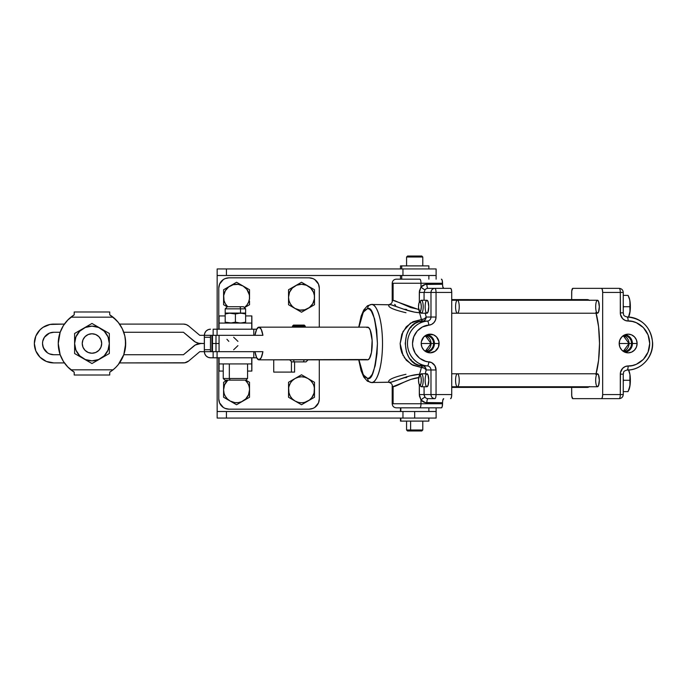 <?xml version="1.0" encoding="UTF-8"?>
<svg xmlns="http://www.w3.org/2000/svg" width="687" height="687" viewBox="0 0 687 687"><rect width="100%" height="100%" fill="white"/><g stroke="black" fill="none" stroke-linecap="round" stroke-linejoin="round"><path stroke-width="1.03" d="M223.249 363.921L223.249 378.503L224.881 380.134L230.145 380.134L229.329 378.503L223.249 378.503L229.329 378.503L229.329 363.921L229.329 378.503L230.145 380.134L245.937 380.134L247.569 378.503L229.329 378.503L247.569 378.503L247.569 363.921M245.62 313.066L245.62 308.841L240.519 308.841L240.519 313.066L245.62 313.066L240.519 313.066L245.62 313.976L245.62 313.066L245.62 323.079L245.62 322.16L240.519 323.079L235.409 322.16L235.409 313.976L240.519 313.066L245.62 313.976L245.62 322.83M243.473 306.737L239.462 306.737A2.113 1.056 90 0 1 240.519 308.841L245.568 308.841M245.62 322.16L240.519 323.079L243.104 322.83L239.231 323.01L235.409 322.16L235.409 313.976L240.519 313.066L230.308 313.066L225.199 313.976L225.199 322.16L230.308 323.079L235.409 322.16L231.708 323.002M228.11 313.246L231.605 313.126L235.409 313.976L229.011 313.126M231.605 323.01L225.199 322.16L225.199 322.83L225.199 313.126M229.011 323.01L228.11 322.899M236.878 322.598L237.934 322.83M237.942 322.83L235.409 322.16M225.199 313.976L225.199 313.315L225.199 313.976L230.308 313.066L225.199 313.066L243.112 313.315L240.519 313.066L240.519 308.841A2.113 1.056 -90 0 0 239.462 306.737L227.74 306.737L225.327 303.723L224.031 300.597L224.58 302.203M237.934 313.315L235.409 313.976L232.893 313.315L235.409 313.976L237.942 313.306M245.62 313.976L245.62 313.315M245.62 308.841L243.516 306.737L227.354 306.737M225.25 308.841L240.519 308.841L225.199 308.841L227.311 306.737M251.863 323.079L251.854 315.926L245.62 315.926L251.777 315.926L251.734 329.202L253.786 329.202L251.734 329.202L251.734 323.079L219.05 323.079L219.05 329.202L251.734 329.202L219.05 329.202L219.093 315.926L219.084 323.079L251.768 323.079L251.854 315.926L251.88 329.202M225.199 315.926L219.093 315.926L225.199 315.926M245.912 380.134L224.975 380.134M253.795 357.798L256.706 357.798L253.795 357.798L253.795 351.667L217.075 351.667L217.075 357.798L213.142 357.798L213.142 351.667L204.374 351.667L217.075 351.667L217.075 357.798L253.786 357.798L253.786 351.667L253.795 357.798L251.734 357.798L251.777 371.074L251.88 357.798L251.854 371.074L251.768 363.921L219.05 363.921L219.093 371.074L223.249 371.074L219.093 371.074L219.05 357.798L219.05 363.921L251.734 363.921L251.734 357.798L210.505 357.798L213.142 357.798L213.142 351.667L250.549 351.667M251.777 371.074L247.569 371.074L251.777 371.074M251.863 363.921L251.88 357.798M253.786 329.202L253.786 335.333L253.786 329.202L256.706 329.202L253.795 329.202L253.795 335.333L204.374 335.333L213.142 335.333L213.142 329.202L219.05 329.202L217.075 329.202L217.075 335.333L213.142 335.333L213.142 329.202L217.075 329.202L217.075 335.333L250.549 335.333M183.455 324.092L119.547 324.092L183.455 324.092A8.167 8.167 0 0 1 188.71 326.016L199.788 335.333L204.374 335.333L204.331 337.274L210.454 337.274L210.505 335.333L210.454 349.726L210.454 337.274L204.331 337.274L204.331 349.726L210.454 349.726L210.505 351.667L210.454 349.726L204.331 349.726L204.382 351.667L199.788 351.667L188.71 360.984A8.167 8.167 0 0 1 183.455 362.908L119.547 362.908L184.88 362.779L188.71 360.984L199.788 351.667L204.374 351.667L204.846 354.011L206.169 356.003L208.161 357.334L210.505 357.798A6.131 6.123 90 0 1 204.374 351.667L204.382 335.333A6.131 6.123 90 0 1 210.505 329.202L208.161 329.666L206.169 330.997L204.846 332.989L204.374 335.333L199.788 335.333L188.71 326.016L186.254 324.59L183.455 324.092L184.88 324.221M211.914 335.333L211.914 351.667L211.914 335.333M627.162 335.308L630.984 338.571L632.418 343.5L637.115 343.5A9.343 8.965 -90 0 1 627.197 352.792A9.343 8.965 -90 0 1 619.185 343.5L619.872 347.072L621.812 350.104L624.723 352.13L628.15 352.843L631.585 352.13L634.487 350.104L636.437 347.072L637.115 343.5L636.437 339.928L634.487 336.896L631.585 334.87L628.15 334.157L624.723 334.87L621.812 336.896L619.872 339.928L619.185 343.5A9.343 8.965 -90 0 1 627.197 334.208A9.343 8.965 -90 0 1 637.115 343.5L632.418 343.5A8.871 8.51 90 0 0 625.093 334.715M629.043 343.5A8.072 7.746 90 0 0 623.238 335.685L629.043 343.5L619.932 343.5L629.043 343.5L623.238 351.315A8.072 7.746 90 0 0 629.043 343.5L631.645 343.5L629.043 343.5M623.624 335.436A8.072 7.746 -90 0 1 631.645 343.5A8.072 7.746 -90 0 1 623.624 351.564L626.862 350.954L629.378 349.202L631.052 346.592L631.645 343.5L631.052 340.409L629.378 337.798L626.862 336.046L623.624 335.436M429.177 335.308L432.999 338.571L434.433 343.5L439.13 343.5A9.343 8.965 -90 0 1 429.212 352.792A9.343 8.965 -90 0 1 421.2 343.5L421.887 347.072L423.827 350.104L426.739 352.13L430.165 352.843L435.146 351.263L438.452 347.072L438.959 341.679L436.511 336.896L433.6 334.87L428.422 334.337L423.827 336.896L421.371 341.679L421.2 343.5L431.058 343.5A8.072 7.746 90 0 0 425.253 335.685L431.058 343.5L433.66 343.5L433.076 340.409L431.393 337.798L428.886 336.046L425.639 335.436A8.072 7.746 -90 0 1 433.66 343.5L421.2 343.5A9.343 8.965 -90 0 1 429.212 334.208A9.343 8.965 -90 0 1 439.13 343.5L434.433 343.5A8.871 8.51 90 0 0 427.116 334.715M410.603 327.227L411.212 327.33L410.603 327.227M414.673 312.164L405.407 309.76L391.049 304.788L371.547 304.487A4.088 3.924 90 0 0 367.622 308.575C372.268 306.591 375.54 318.227 377.438 343.5C375.54 368.773 372.268 380.409 367.622 378.425A4.088 3.924 90 0 0 371.547 382.513C374.75 384.085 382.358 372.371 382.513 343.5C382.358 314.629 374.75 302.915 371.547 304.487A39.013 10.966 90 0 1 382.513 343.5A39.013 10.966 90 0 1 371.547 382.513L391.049 382.212L409.967 375.875L419.448 374.286A39.013 10.966 -90 0 0 421.363 367.468L412.947 365.261L406.318 360.271L401.835 352.835L400.581 348.318L400.152 343.517L401.818 334.217L406.309 326.737L412.93 321.748L421.363 319.532A39.013 10.966 -90 0 0 419.448 312.714L414.673 312.164M585.959 387.202L451.728 387.416L587.17 387.416A43.916 12.34 -90 0 0 589.309 386.747M589.309 300.253A43.916 12.34 -90 0 0 587.17 299.584L451.728 299.584L585.959 299.798M596.11 373.78A43.916 12.34 -90 0 0 596.11 313.22M457.396 313.22L451.728 313.22L457.396 313.22A6.484 1.821 90 0 1 455.575 306.737A6.484 1.821 90 0 1 457.396 300.253A6.484 1.821 -90 0 0 455.575 306.737A6.484 1.821 -90 0 0 457.396 313.22L597.501 313.22L457.396 313.22A6.484 1.821 -90 0 0 459.225 306.737A6.484 1.821 -90 0 0 457.396 300.253L597.501 300.253A6.484 1.821 -90 0 0 595.681 306.737A6.484 1.821 -90 0 0 597.501 313.22A6.484 1.821 -90 0 0 599.322 306.737A6.484 1.821 -90 0 0 597.501 300.253L457.396 300.253A6.484 1.821 90 0 1 459.225 306.737A6.484 1.821 90 0 1 457.396 313.22M451.728 300.253L457.396 300.253L451.728 300.253M457.396 386.747L451.728 386.747L457.396 386.747A6.484 1.821 90 0 1 455.575 380.263A6.484 1.821 90 0 1 457.396 373.78A6.484 1.821 -90 0 0 455.575 380.263A6.484 1.821 -90 0 0 457.396 386.747L597.501 386.747L457.396 386.747A6.484 1.821 -90 0 0 459.225 380.263A6.484 1.821 -90 0 0 457.396 373.78L597.501 373.78A6.484 1.821 -90 0 0 595.681 380.263A6.484 1.821 -90 0 0 597.501 386.747A6.484 1.821 -90 0 0 599.322 380.263A6.484 1.821 -90 0 0 597.501 373.78L457.396 373.78A6.484 1.821 90 0 1 459.225 380.263A6.484 1.821 90 0 1 457.396 386.747M451.728 373.78L457.396 373.78L451.728 373.78M420.401 374.801A6.484 1.821 90 0 1 421.389 373.78L426.962 373.78A6.484 1.821 -90 0 0 425.141 380.263A6.484 1.821 -90 0 0 426.962 386.747L421.389 386.747A6.484 1.821 90 0 1 420.401 385.725M419.499 384.995L420.856 386.463A6.484 1.821 -90 0 0 421.389 386.747L419.903 385.209A4.938 1.391 90 0 1 419.499 384.995A4.938 1.391 90 0 1 418.52 380.263A4.938 1.391 90 0 1 419.499 375.54A4.938 1.391 90 0 1 419.903 375.325L421.389 373.78A6.484 1.821 -90 0 0 420.856 374.063L419.499 375.54M420.401 301.275A6.484 1.821 90 0 1 421.389 300.253L426.962 300.253A6.484 1.821 -90 0 0 425.141 306.737A6.484 1.821 -90 0 0 426.962 313.22L421.389 313.22A6.484 1.821 90 0 1 420.401 312.199M419.499 311.46L420.856 312.937A6.484 1.821 -90 0 0 421.389 313.22L419.903 311.675A4.938 1.391 90 0 1 419.499 311.46A4.938 1.391 90 0 1 418.52 306.737A4.938 1.391 90 0 1 419.499 302.005A4.938 1.391 90 0 1 419.903 301.791L421.389 300.253A6.484 1.821 -90 0 0 420.856 300.537L419.499 302.005M393.11 283.242L392.2 283.242L393.11 283.242L393.11 300.399L393.11 283.242L420.985 283.242L393.11 283.242M392.311 301.567L392.294 300.708L393.11 300.399L394.724 300.708L410.852 307.604L419.31 309.493M392.311 301.576L392.294 300.708M395.618 305.234L394.613 304.41M406.713 309.493L404.737 309.244M404.737 377.756L406.713 377.507L406.627 376.588M392.2 385.931L393.11 386.601C396.622 386.867 407.872 378.571 419.31 377.507L410.86 379.396L393.11 386.601L393.11 403.758L392.2 403.758L393.11 403.758L393.11 386.601L392.294 386.292L392.32 385.424M411.212 359.67L410.603 359.773L411.212 359.67M367.622 327.158L258.93 327.158L367.622 327.158A16.342 4.594 90 0 1 372.217 343.5A16.342 4.594 90 0 1 367.622 359.842L369.383 358.597L371.444 352.577L372.131 340.314L370.173 329.915L368.524 327.476L366.729 327.476M443.699 398.649L442.737 400.461L442.213 406.644L441.397 407.838L396.356 407.838M428.774 288.351L434.905 288.351C432.518 288.592 431.213 289.957 430.981 292.439L430.981 317.025L436.047 317.025L436.047 292.439L430.981 292.439A4.088 3.924 -90 0 1 434.905 288.351A4.088 1.151 90 0 1 436.047 292.439L451.728 292.439L451.728 394.561L436.047 394.561L436.047 369.975L434.854 365.63L431.625 362.616L425.571 361.25L419.671 358.279L415.223 353.264L412.835 346.909L412.526 343.5L413.746 336.793L417.224 331.014L422.488 326.952L431.625 324.384L433.961 322.572L435.506 320.005L436.047 317.025L436.047 292.439C435.979 289.957 435.601 288.592 434.905 288.351L450.586 288.351L451.393 289.545L451.728 292.439A4.088 1.151 -90 0 0 450.586 288.351L428.01 288.351A4.088 3.924 90 0 0 425.073 289.734L424.068 292.439L424.068 300.253L424.068 292.439L419.31 292.439L419.31 302.28L419.413 290.996L420.985 287.029L420.985 283.242L442.548 283.242A4.088 1.151 -90 0 0 441.397 279.162L442.213 280.356L442.737 286.539L443.699 288.351A4.088 1.151 -90 0 1 442.548 284.263L425.219 284.452L420.985 287.029L420.985 283.242L442.548 283.242L442.548 284.263L426.867 284.263A4.088 1.151 -90 0 0 428.01 288.351A4.088 3.924 90 0 0 425.073 289.734L424.068 292.439L430.981 292.439L430.981 317.025L426.189 317.025L425.193 313.023M428.01 288.351A4.088 1.151 90 0 1 426.867 284.263A8.167 7.84 -90 0 0 420.985 287.029A4.088 0.756 -139.8 0 0 425.073 289.734A4.088 0.756 40.2 0 1 420.985 287.029L419.31 292.439L451.728 292.439L451.728 394.561L451.393 397.455L450.586 398.649A4.088 1.151 -90 0 0 451.728 394.561L436.047 394.561L436.047 369.975L430.981 369.975L430.981 394.561L424.068 394.561L424.068 386.747L424.137 395.3L425.073 397.266A4.088 3.924 90 0 0 428.01 398.649L434.905 398.649A4.088 3.924 -90 0 1 430.981 394.561L424.068 394.561L425.073 397.266A4.088 3.924 90 0 0 428.01 398.649L434.905 398.649C435.601 398.408 435.979 397.043 436.047 394.561L430.981 394.561L436.047 394.561A4.088 1.151 90 0 1 434.905 398.649C432.518 398.408 431.213 397.043 430.981 394.561L430.981 369.975L426.189 369.975L436.047 369.975A8.167 7.84 90 0 0 428.808 361.826C423.475 362.032 412.621 355.926 412.526 343.5C412.621 331.074 423.475 324.968 428.808 325.174A8.167 7.84 90 0 0 436.047 317.025L430.981 317.025A4.088 3.924 -90 0 1 427.366 321.095L418.675 321.842L415.257 323.337L411.075 326.729L408.868 329.691L406.464 335.084L405.218 343.517L406.472 351.959L408.868 357.309L411.075 360.271L415.274 363.672L418.692 365.166L427.366 365.905A22.465 21.563 -90 0 1 407.46 343.5A22.465 21.563 -90 0 1 427.366 321.095L422.565 321.095C399.757 321.43 399.808 365.621 422.565 365.905A4.088 1.374 -85.3 0 0 421.363 367.468L411.444 364.453L404.188 357.498M388.353 382.212L371.547 382.513A4.088 3.924 -90 0 1 367.622 378.425L364.771 376.923L362.169 372.543L358.949 359.842L363.311 374.879L367.622 378.425L369.537 377.756L372.251 374.303L375.214 365.656L377.017 353.642L377.438 343.5L376.691 330.138L374.57 318.802L371.384 311.228L369.537 309.244L367.622 308.575A4.088 3.924 -90 0 1 371.547 304.487L388.353 304.788M425.193 373.977L426.189 369.975A43.101 12.108 90 0 1 425.253 373.78M426.61 386.626L427.975 385.656L428.782 380.263L427.975 374.87L426.61 373.908M426.61 313.092L427.975 312.13L428.782 306.737L427.975 301.344L426.61 300.374M358.949 327.158L362.169 314.457L364.771 310.077L367.622 308.575L363.311 312.121L358.949 327.158M366.729 359.524L258.93 359.842L367.622 359.842M443.69 398.649A4.088 1.151 -90 0 0 442.548 402.737L426.867 402.737A8.167 7.84 -90 0 1 420.985 399.971L425.219 402.548L442.548 402.737L442.548 403.758L420.985 403.758L420.985 399.971L419.413 396.004L419.31 384.72L419.31 394.561L424.068 394.561L419.31 394.561L420.985 399.971A4.088 0.756 139.8 0 1 425.073 397.266A4.088 0.756 -40.2 0 0 420.985 399.971L420.985 403.758L393.11 403.758L420.985 403.758A4.088 1.151 90 0 1 419.834 407.838A4.088 1.151 -90 0 0 420.985 403.758L442.548 403.758A4.088 1.151 -90 0 1 441.397 407.838L409.504 407.838M409.504 279.162L419.834 279.162A4.088 1.151 90 0 1 420.985 283.242A4.088 1.151 -90 0 0 419.834 279.162L396.356 279.162M405.974 374.286C392.517 377.446 386.918 380.194 389.185 382.513C393.127 382.65 406.936 374.982 419.448 374.286A4.088 0.842 -93.5 0 0 419.285 375.849M392.2 301.069L393.11 300.399L418.203 309.39M419.285 311.151A4.088 0.842 -86.5 0 0 419.448 312.714C406.919 312.01 393.136 304.35 389.185 304.487C386.927 306.814 392.526 309.554 405.974 312.714M403.123 355.694L400.152 343.646L403.003 331.546L410.483 323.13L421.363 319.532A4.088 1.374 -94.7 0 0 422.565 321.095L421.363 319.532A39.013 10.966 -90 0 0 419.448 312.714L419.276 310.412M426.867 402.737A4.088 1.151 90 0 1 428.01 398.649A4.088 1.151 -90 0 0 426.867 402.737M421.002 312.473L419.448 312.714A4.088 3.091 160.2 0 0 420.538 312.594M425.253 313.22A43.101 12.108 90 0 1 426.189 317.025A4.088 2.405 -12.3 0 1 421.363 319.532L424.403 318.802L426.189 317.025A4.088 3.924 -90 0 1 422.565 321.095L422.531 321.095A4.088 3.924 90 0 0 426.189 317.025L430.981 317.025A4.088 3.924 -90 0 1 427.366 321.095A4.088 1.142 85.4 0 1 428.808 325.174A4.088 1.142 -94.6 0 0 427.366 321.095C420.839 320.855 407.571 328.309 407.46 343.5C407.571 358.691 420.839 366.145 427.366 365.905A4.088 3.924 -90 0 1 430.981 369.975A4.088 3.924 -90 0 0 427.366 365.905A4.088 1.142 -85.4 0 0 428.808 361.826A4.088 1.142 94.6 0 1 427.366 365.905L422.565 365.905A4.088 3.924 -90 0 1 426.189 369.975L424.403 368.198L421.363 367.468A4.088 2.405 -167.7 0 1 426.189 369.975A4.088 3.924 90 0 0 422.565 365.905L421.363 367.468A39.013 10.966 -90 0 1 419.448 374.286L421.002 374.527M419.276 376.588L419.448 374.286A4.088 3.091 19.8 0 1 420.538 374.406M419.903 301.791L420.891 303.242L421.294 306.737L420.891 310.232L419.903 311.675L418.924 310.232L418.52 306.737L418.924 303.242L419.903 301.791A4.938 1.391 90 0 1 421.294 306.737A4.938 1.391 90 0 1 419.903 311.675L421.389 313.22A6.484 1.821 -90 0 0 423.209 306.737A6.484 1.821 -90 0 0 421.389 300.253L419.903 301.791M426.962 313.22A6.484 1.821 -90 0 0 428.782 306.737A6.484 1.821 -90 0 0 426.962 300.253L421.389 300.253A6.484 1.821 90 0 1 423.209 306.737A6.484 1.821 90 0 1 421.389 313.22L426.962 313.22M419.903 375.325L420.891 376.768L421.294 380.263L420.891 383.758L419.903 385.209L418.924 383.758L418.52 380.263L418.924 376.768L419.903 375.325A4.938 1.391 90 0 1 421.294 380.263A4.938 1.391 90 0 1 419.903 385.209L421.389 386.747A6.484 1.821 -90 0 0 423.209 380.263A6.484 1.821 -90 0 0 421.389 373.78L419.903 375.325M426.962 386.747A6.484 1.821 -90 0 0 428.782 380.263A6.484 1.821 -90 0 0 426.962 373.78L421.389 373.78A6.484 1.821 90 0 1 423.209 380.263A6.484 1.821 90 0 1 421.389 386.747L426.962 386.747M619.159 288.351A4.088 1.151 90 0 1 620.309 292.439L623.246 292.439C623.006 289.957 621.641 288.592 619.159 288.351L601.52 288.351A4.088 1.151 90 0 1 602.671 292.439L620.309 292.439A4.088 1.151 -90 0 0 619.159 288.351L572.821 288.351A4.088 1.151 90 0 0 571.67 292.439L571.67 299.584L571.756 290.876L572.821 288.351L601.52 288.351L602.327 289.545L602.671 292.439L620.309 292.439L620.464 314.457L622.602 318.639L625.153 320.408L628.15 321.035A4.088 1.151 -90 0 0 626.999 316.947A26.553 25.479 -90 0 1 652.487 343.5A26.553 25.479 -90 0 1 626.999 370.053A4.088 1.151 -90 0 0 628.15 365.965L625.153 366.592L622.602 368.361L620.464 372.543L620.309 394.561L602.671 394.561L602.327 397.455L601.52 398.649L572.821 398.649L571.756 396.124L571.67 387.416L571.67 394.561A4.088 1.151 90 0 0 572.821 398.649L619.159 398.649A4.088 3.924 -90 0 1 619.159 398.649A4.088 1.151 -90 0 0 620.309 394.561L602.671 394.561L602.671 292.439L602.671 394.561A4.088 1.151 90 0 1 601.52 398.649L619.167 398.649C619.863 398.408 620.241 397.043 620.309 394.561L623.246 394.561C623.006 397.043 621.641 398.408 619.159 398.649M597.149 386.626L598.514 385.656L599.322 380.263L598.514 374.87L597.149 373.908M597.149 313.092L598.514 312.13L599.322 306.737L598.514 301.344L597.149 300.374M585.032 386.747A43.916 12.34 -90 0 0 587.17 387.416L589.575 386.575M595.895 374.552L598.575 360.306L599.511 343.5L598.575 326.694L595.895 312.448M589.575 300.425L587.17 299.584A43.916 12.34 -90 0 0 585.032 300.253M626.999 316.947A4.088 1.151 90 0 1 628.15 321.035C634.462 320.125 649.421 326.866 649.713 343.5C649.421 360.134 634.462 366.875 628.15 365.965A4.088 1.151 90 0 1 626.999 370.053C640.954 370.43 653.303 357.283 652.641 342.959C650.915 327.141 642.371 318.476 626.999 316.947C622.396 315.599 624.028 314.586 623.246 312.86L620.309 312.86L623.246 312.86L623.246 292.439L620.309 292.439L620.309 312.86A8.167 7.84 90 0 0 628.15 321.035L632.358 321.464L636.402 322.744L643.401 327.613L648.073 334.904L649.713 343.5L648.073 352.096L643.401 359.387L636.402 364.256L632.358 365.536L628.15 365.965A8.167 7.84 90 0 0 620.309 374.14L620.309 394.561L623.083 394.561M626.999 370.053C622.396 371.401 624.028 372.414 623.246 374.14L620.309 374.14L623.246 374.14L623.246 394.561M628.047 295.376L629.215 298.184L628.047 295.376L623.246 295.376L628.047 295.376L628.803 296.939A11.361 3.195 -90 0 1 629.945 301.052L629.893 306.737L623.495 306.737L623.246 305.191L623.495 306.737L629.893 306.737L629.945 312.413A11.361 3.195 -90 0 0 629.945 301.052L630.108 310.971L628.468 317.196L629.945 312.413L630.374 306.737L629.713 299.815L628.399 296.234M629.644 299.609L629.215 298.184L629.644 299.609M623.246 308.283L623.495 306.737L623.246 308.283M628.459 317.231L628.803 316.527A11.361 3.195 -90 0 0 629.945 312.413L628.794 316.535M623.246 391.624L628.047 391.624L623.246 391.624M628.399 390.766L629.713 387.185L630.374 380.263L629.945 374.587L628.468 369.804L629.945 374.587L629.893 380.263L623.495 380.263L623.246 381.809L623.495 380.263L629.893 380.263L629.945 385.948A11.361 3.195 -90 0 0 629.945 374.587L630.108 384.505L628.803 390.061A11.361 3.195 -90 0 0 629.945 385.948L628.047 391.624M623.495 380.263L623.246 378.717L623.495 380.263M628.794 370.465L629.945 374.587A11.361 3.195 -90 0 0 628.803 370.473L628.459 369.769M431.058 343.5L425.253 351.315A8.072 7.746 90 0 0 431.058 343.5M433.66 343.5A8.072 7.746 -90 0 1 425.639 351.564L428.886 350.954L431.393 349.202L433.076 346.592L433.66 343.5M427.116 352.285A8.871 8.51 90 0 0 434.433 343.5L432.999 348.429L429.177 351.692M625.093 352.285A8.871 8.51 90 0 0 632.418 343.5L630.984 348.429L627.162 351.692M308.051 359.842L306.007 361.886L294.835 361.886A2.044 1.151 -90 0 1 293.684 359.842A2.044 1.151 90 0 0 294.835 361.886L305.964 361.886M302.915 361.877A2.044 1.151 90 0 0 304.032 359.842A2.044 1.151 -90 0 1 303.173 361.817M400.822 411.513L400.822 407.838L400.822 411.513M428.868 418.057L428.868 421.114L400.478 421.114L400.822 418.057L400.822 421.114L428.516 421.114M410.62 429.985L410.62 421.114L410.62 429.985L406.567 429.985L410.62 429.985L411.109 430.972L410.62 429.985L422.78 429.985L410.62 429.985M406.567 421.114L406.567 429.985L407.546 430.972L421.792 430.972L407.614 430.972M407.563 256.028L421.792 256.028L407.563 256.028L406.567 257.015L422.78 257.015L406.575 257.015L406.575 265.886L406.567 257.015L407.563 256.028L406.575 257.015L406.567 265.886M401.715 265.886L401.715 268.943L401.715 265.886L400.478 265.886L428.86 265.886L401.715 265.886M401.715 275.487L401.715 279.162L401.715 275.487M224.031 393.119L223.593 389.761A12.967 12.967 0 0 0 223.593 389.769M224.031 393.11A12.967 12.967 0 0 0 225.327 396.244L224.58 394.724M225.327 396.253A12.967 12.967 0 0 0 230.076 400.993L227.388 398.932L225.327 396.244M312.748 383.286A12.967 12.967 0 0 1 314.045 386.412L314.371 388.069A12.967 12.967 0 0 0 314.371 388.069L314.045 393.119L311.804 397.661L309.408 400.057L304.873 402.29A12.967 12.967 0 0 0 307.999 400.993A12.967 12.967 0 0 1 295.032 400.993A12.967 12.967 0 0 0 298.167 402.29L295.032 400.993L292.344 398.932L290.283 396.244L288.789 392.294M303.199 402.625A12.967 12.967 0 0 0 303.207 402.625L301.516 402.737A12.967 12.967 0 0 0 301.516 402.737L299.824 402.625A12.967 12.967 0 0 0 299.824 402.625L298.158 402.29M402.96 411.513L402.96 418.057L414.673 418.057L414.673 411.513L402.96 411.513L436.116 411.513L436.116 407.838L436.116 418.057L436.116 411.513L414.673 411.513L414.673 418.057L436.116 418.057L402.96 418.057L402.96 411.513L226.427 411.513L402.96 411.513M295.247 326.136L305.268 326.136L295.247 326.136L295.247 327.158L295.247 326.136L292.447 326.136L295.247 326.136L295.822 325.114L295.247 326.136M305.268 327.158L305.268 326.136L304.247 325.114L293.469 325.114L295.822 325.114L293.469 325.114L292.447 326.136L292.447 327.158M217.161 275.504L217.161 329.202L217.161 268.943L217.161 275.487L400.478 275.504L217.161 275.504M400.478 411.496L217.161 411.496L226.427 411.513L217.161 411.513L217.161 357.798L217.161 411.496L400.478 411.496L400.478 407.838M428.868 411.496L436.116 411.496L428.868 411.496L428.868 407.838M436.116 279.162L436.116 275.504L428.868 275.504L435.927 275.487L226.427 275.487L226.427 268.943L217.161 268.943L226.427 268.943L226.427 275.487L402.96 275.487L402.96 268.943L226.427 268.943L402.96 268.943L402.96 275.487L436.116 275.487L436.116 279.162M226.427 418.057L402.96 418.057L226.427 418.057L226.427 411.513L226.427 418.057L217.161 418.057L226.427 418.057M436.116 268.943L402.96 268.943L436.116 268.943L436.116 275.504L436.116 268.943M217.161 411.513L217.161 418.057L217.161 411.513M292.344 380.589L295.032 378.528A12.967 12.967 0 0 0 292.344 380.589L291.228 381.869A12.967 12.967 0 0 1 292.336 380.598M311.804 381.869L311.804 381.869A12.967 12.967 0 0 0 310.687 380.598L310.687 380.589A12.967 12.967 0 0 0 307.999 378.528L310.687 380.589L312.748 383.277A12.967 12.967 0 0 0 311.804 381.869M291.219 381.869A12.967 12.967 0 0 0 290.283 383.277L291.228 381.869M290.283 383.286A12.967 12.967 0 0 0 288.987 386.412L290.283 383.277M288.987 393.119L288.652 388.069A12.967 12.967 0 0 0 288.652 388.078L288.987 386.403M304.873 402.29L303.207 402.625M295.032 378.528L288.54 382.273L288.54 397.249L295.032 400.993A12.967 12.967 0 0 1 295.032 378.528L298.158 377.232L301.516 376.794L304.873 377.232L307.999 378.528L301.516 374.784L288.54 382.273L288.54 397.249L290.137 398.177L301.516 404.737L314.483 397.249L314.483 389.761A12.967 12.967 0 0 1 307.999 400.993L314.483 397.249L314.483 382.273L307.999 378.528A12.967 12.967 0 0 1 314.483 389.761L314.483 382.273L306.35 377.575L301.516 374.784L295.032 378.528A12.967 12.967 0 0 1 307.999 378.528M312.748 383.277L313.495 384.797M295.032 400.993L301.516 404.737L307.999 400.993M245.731 398.941L241.523 401.749L238.252 402.625L234.868 402.625L230.076 400.993L236.56 404.737L243.043 400.993A12.967 12.967 0 0 1 223.593 389.761L224.58 384.797L227.869 380.134A12.967 12.967 0 0 0 223.593 389.761L223.593 397.249L236.56 404.737L249.527 397.249L249.527 389.761L248.548 394.724L245.731 398.932M245.25 380.134L247.792 383.277A12.967 12.967 0 0 0 246.856 381.869L246.848 381.869A12.967 12.967 0 0 0 245.731 380.598L245.731 380.589A12.967 12.967 0 0 0 245.25 380.134A12.967 12.967 0 0 1 249.527 389.761L249.424 388.069A12.967 12.967 0 0 0 249.415 388.069L249.089 386.403A12.967 12.967 0 0 0 247.792 383.286M247.792 383.277L248.548 384.797M223.593 389.761L223.593 382.273L227.294 380.134L223.593 382.273L223.593 397.249L230.076 400.993M249.527 389.761A12.967 12.967 0 0 1 243.043 400.993L249.527 397.249L249.527 382.273L245.826 380.134L249.527 382.273L249.527 389.761M249.089 293.881L248.548 292.276L249.424 295.547L249.424 298.931L248.548 302.203L246.848 305.131L244.46 307.527M224.031 300.597L223.704 295.547L225.327 290.756L228.668 286.943L233.202 284.71L238.252 284.375L243.043 286.007L246.848 289.339L249.278 294.706M227.732 306.737A12.967 12.967 0 0 1 223.593 297.239L223.593 304.727L227.088 306.745L223.593 304.727L223.593 297.239A12.967 12.967 0 0 1 230.076 286.007L223.593 289.751L223.593 297.239L223.593 289.751L230.076 286.007A12.967 12.967 0 0 1 243.043 286.007L236.56 282.263L230.076 286.007L236.56 282.263L243.043 286.007A12.967 12.967 0 0 1 244.847 307.209M249.527 299.146L249.527 289.751L243.043 286.007L249.527 289.751L249.527 299.146M249.527 304.727L249.527 301.035L249.527 304.727L246.324 306.574L249.527 304.727M244.692 307.518L246.324 306.574L244.692 307.518M314.045 293.881L313.495 292.276L314.371 295.547L314.371 298.931L312.748 303.723L309.408 307.527L304.873 309.768L299.824 310.095L295.032 308.472L292.344 306.411L290.283 303.723L288.987 300.597L289.528 302.203M288.987 300.597L288.54 297.239L289.528 292.276L292.344 288.068L296.552 285.251L301.516 284.263L306.479 285.251L310.687 288.068L313.495 292.276M307.999 308.472A12.967 12.967 0 0 1 295.032 308.472L301.516 312.216L314.483 304.727L314.483 297.239A12.967 12.967 0 0 1 307.999 308.472L314.483 304.727L314.483 289.751L301.516 282.263L288.54 289.751L288.54 304.727L295.032 308.472A12.967 12.967 0 0 1 295.032 286.007A12.967 12.967 0 0 1 314.483 297.239L314.483 289.751L301.516 282.263L288.54 289.751L288.54 304.727L301.516 312.216L307.999 308.472M319.283 359.842L319.283 398.958L318.51 402.865L314.749 407.443A10.211 10.211 0 0 0 319.283 398.958L319.283 359.842L319.283 398.958A10.211 10.211 0 0 1 309.073 409.169L229.003 409.169A10.211 10.211 0 0 1 218.792 398.958A10.211 10.211 0 0 0 223.327 407.443L219.565 402.865L218.792 398.958L218.792 357.798L218.792 398.958M319.283 327.158L319.283 288.042A10.211 10.211 0 0 0 314.749 279.557L318.51 284.135L319.283 288.042L319.283 327.158M218.792 329.202L218.792 288.042L219.565 284.135L223.327 279.557A10.211 10.211 0 0 0 218.792 288.042L218.792 329.202L218.792 288.042A10.211 10.211 0 0 1 229.003 277.831L309.073 277.831A10.211 10.211 0 0 1 319.283 288.042M309.073 277.831L229.003 277.831L309.073 277.831L312.98 278.613A10.211 10.211 0 0 0 312.971 278.604L314.749 279.557M229.003 277.831L225.096 278.613A10.211 10.211 0 0 1 225.104 278.604M223.327 279.557L225.096 278.613M298.982 309.957L301.516 310.206M227.011 408.971A10.211 10.211 0 0 0 229.003 409.169L225.096 408.387A10.211 10.211 0 0 0 225.104 408.396M229.003 409.169L309.073 409.169L229.003 409.169M314.749 407.443L312.98 408.387A10.211 10.211 0 0 0 312.98 408.387L309.073 409.169M225.096 408.387L223.327 407.443M304.04 377.043L301.507 376.794M298.982 377.043L296.552 377.781M294.594 372.096L294.594 361.886L294.594 372.096L291.425 372.096L291.425 361.86L291.425 372.096L273.735 372.096L273.735 359.842L273.735 372.096L294.594 372.096M291.752 361.886L306.007 361.886M262.906 351.667A16.342 4.594 90 0 1 258.93 359.842A16.342 4.594 90 0 1 254.954 351.667L256.637 357.652L258.93 359.842L261.232 357.652L262.906 351.667L231.545 351.667L262.906 351.667M233.649 349.752L235.787 347.725L233.649 349.752M237.917 345.63L235.787 347.725L237.917 345.63M237.917 341.37L235.787 339.275L237.917 341.37M233.649 337.248L235.787 339.275L233.649 337.248M262.906 335.333L231.545 335.333L262.906 335.333A16.342 4.594 90 0 0 258.93 327.158L261.232 329.348L262.906 335.333M254.954 335.333A16.342 4.594 90 0 1 258.93 327.158L256.637 329.348L254.954 335.333M228.814 341.37L226.916 339.275M49.971 362.53L46.33 361.431L53.758 362.908A19.408 19.408 0 0 1 34.35 343.5L35.827 350.928L40.035 357.223L46.33 361.431L42.972 359.636M53.758 354.732L60.173 354.732L53.758 354.732L49.455 353.882L53.758 354.732A11.232 11.232 0 0 1 42.517 343.5A11.232 11.232 0 0 1 53.758 332.268L49.455 333.118L44.415 337.257L49.455 333.118L53.758 332.268L60.173 332.268L53.758 332.268M215.984 343.5L212.506 343.5L212.506 335.333L212.506 343.5L215.984 343.5L215.984 351.667L215.984 343.5L211.914 343.5L219.067 343.5L215.984 343.5L219.067 343.5L215.984 343.5L215.984 335.333L215.984 343.5M212.506 351.667L212.506 343.5L211.914 343.5L212.506 343.5L212.506 351.667M204.331 343.5L200.819 343.5A11.112 11.112 0 0 1 193.708 340.889L183.455 332.268L123.763 332.268L183.455 332.268L195.288 341.997L198.895 343.328L204.331 343.5M195.288 345.003L183.455 354.732L123.763 354.732L183.455 354.732L193.708 346.111A11.112 11.112 0 0 1 200.819 343.5L195.288 345.003L197.04 344.178M43.375 339.198L42.74 341.31L44.415 337.257M42.74 345.69L44.415 349.743L47.515 352.843L43.375 347.802L42.517 343.5L42.74 341.31M64.389 324.092L49.971 324.47L42.972 327.364L40.035 329.777L35.827 336.072L34.35 343.5A19.408 19.408 0 0 1 53.758 324.092L64.389 324.092M53.758 362.908L64.389 362.908L53.758 362.908M49.455 353.882L47.515 352.843M91.964 333.77A9.73 9.73 0 0 1 101.693 343.5A9.73 9.73 0 0 1 91.964 353.23A9.73 9.73 0 0 1 82.242 343.5A9.73 9.73 0 0 1 91.964 333.77L95.691 334.509L98.842 336.621L100.955 339.782L101.693 343.5L100.955 347.218L98.842 350.379L95.691 352.491L91.964 353.23L88.245 352.491L85.085 350.379L82.981 347.218L82.242 343.5L82.981 339.782L85.085 336.621L88.245 334.509L91.964 333.77M67.566 320.219L74.205 314.835L74.205 311.984L74.205 314.835L72.53 315.943L74.205 314.835A33.723 33.723 0 0 0 70.898 317.171L68.09 319.687A33.723 33.723 0 0 0 68.073 319.704A33.723 33.723 0 0 1 68.099 319.678L63.393 325.586L60.13 332.379L58.249 343.5A33.723 33.723 0 0 1 70.898 317.171L113.037 317.171L70.898 317.171M61.581 328.875A33.723 33.723 0 0 0 58.249 343.5A33.723 33.723 0 0 1 58.249 343.483L60.13 354.621L63.393 361.414L68.09 367.313A33.723 33.723 0 0 1 68.073 367.296A33.723 33.723 0 0 0 68.099 367.322L70.898 369.829L113.037 369.829L115.845 367.313A33.723 33.723 0 0 1 113.037 369.829L113.218 369.683M116.129 319.97L118.774 323.045M60.173 354.732A33.723 33.723 0 0 1 59.322 351.959M58.515 347.777A33.723 33.723 0 0 1 58.515 347.768L58.249 343.5A33.723 33.723 0 0 0 61.581 358.125M67.566 366.781L74.205 372.165L70.898 369.829A33.723 33.723 0 0 1 58.249 343.5L58.515 339.232A33.723 33.723 0 0 1 58.515 339.223M59.322 335.041A33.723 33.723 0 0 1 60.173 332.268M113.037 369.829L109.731 372.165L109.731 375.016L109.731 372.165A33.723 33.723 0 0 0 115.845 367.313L118.362 364.488A33.723 33.723 0 0 0 118.37 364.471A33.723 33.723 0 0 1 118.362 364.488L123.806 354.621L125.687 343.5A33.723 33.723 0 0 1 125.687 343.517L124.845 336.012L122.363 328.893L118.362 322.512L113.037 317.171A33.723 33.723 0 0 1 113.037 369.829L70.898 369.829A33.723 33.723 0 0 0 74.205 372.165L74.205 375.016L74.205 372.165L70.898 369.829M125.42 339.232L125.42 347.768A33.723 33.723 0 0 1 125.42 347.777M124.613 351.959A33.723 33.723 0 0 1 123.763 354.732M104.244 331.22L98.61 327.459L91.964 326.136L85.325 327.459L79.692 331.22L75.931 336.853L74.608 343.5L75.931 350.147L79.692 355.78L85.325 359.541L91.964 360.864L98.61 359.541L104.244 355.78L108.005 350.147L109.327 343.5L108.005 336.853L104.244 331.22M105.017 332.053L105.738 332.929M78.911 354.947L78.198 354.071M58.67 348.85L59.211 351.521M59.623 353.041L60.413 355.402M61.04 356.939L62.079 359.121M62.886 360.581L64.209 362.65M65.162 363.955L66.802 365.948M117.134 365.948L118.774 363.955M119.727 362.65L121.041 360.581M121.848 359.121L122.896 356.931M123.523 355.402L124.313 353.041M124.725 351.521L125.266 348.85M125.266 338.15L124.725 335.479M124.313 333.959L123.523 331.598M122.896 330.061L121.848 327.879M121.041 326.419L119.727 324.35M116.361 320.219L109.731 314.835L113.037 317.171L109.731 314.835L109.731 311.984L109.731 314.835A33.723 33.723 0 0 1 115.845 319.687M66.802 321.052L65.162 323.045M64.209 324.35L62.886 326.419M62.079 327.879L61.04 330.069M60.413 331.598L59.623 333.959M59.211 335.479L58.67 338.15M96.549 334.921L97.374 335.411M87.378 352.079L86.562 351.589M122.363 358.107A33.723 33.723 0 0 0 122.363 328.893M109.731 375.016L74.205 375.016L109.731 375.016M74.205 311.984L109.731 311.984L74.205 311.984M109.327 346.033L109.327 338.416L109.327 353.522L100.645 358.537L109.327 353.522L109.327 343.5A17.364 17.364 0 0 1 100.645 358.537L91.964 363.543L83.29 358.537L91.964 363.543L100.645 358.537A17.364 17.364 0 0 1 83.29 358.537L74.608 353.522L74.608 343.5L74.608 353.522L83.29 358.537A17.364 17.364 0 0 1 74.608 343.5L74.608 333.478L83.29 328.463L74.608 333.478L74.608 343.5A17.364 17.364 0 0 1 83.29 328.463L85.497 327.192L83.29 328.463A17.364 17.364 0 0 1 100.645 328.463L91.964 323.457L85.497 327.192L91.964 323.457L100.645 328.463A17.364 17.364 0 0 1 109.327 343.5L109.327 333.478L100.645 328.463L109.327 333.478L109.327 335.926M96.266 325.93L105.042 330.997M91.964 323.457L94.102 324.685M74.608 333.478L85.497 327.192M74.608 353.522L74.608 340.95M89.825 362.315L81.075 357.257M109.327 338.416L109.327 333.478M109.327 353.522L98.439 359.808M225.199 308.841L225.199 313.066M396.287 279.162C393.806 279.403 392.449 280.768 392.2 283.242L392.2 301.052C392.44 303.903 388.61 304.788 389.185 304.487M389.185 382.513C389.623 382.436 392.663 383.827 392.2 385.948L392.2 403.758C392.449 406.232 393.806 407.597 396.287 407.838M371.547 382.513L367.399 381.182L363.784 377.077L361.079 370.688L358.743 359.842M358.743 327.158L361.147 316.106L363.749 309.983L367.451 305.784L371.547 304.487M400.478 421.114L400.478 418.057M422.78 265.886L422.78 257.015L421.792 256.028M428.868 268.943L428.868 265.886M428.868 279.162L428.868 275.487M400.478 279.162L400.478 275.487M400.478 268.943L400.478 265.886M422.78 421.114L422.78 429.985L421.792 430.972M289.665 359.842L291.709 361.886L302.881 361.886M219.067 335.333L219.067 351.667"/></g></svg>
